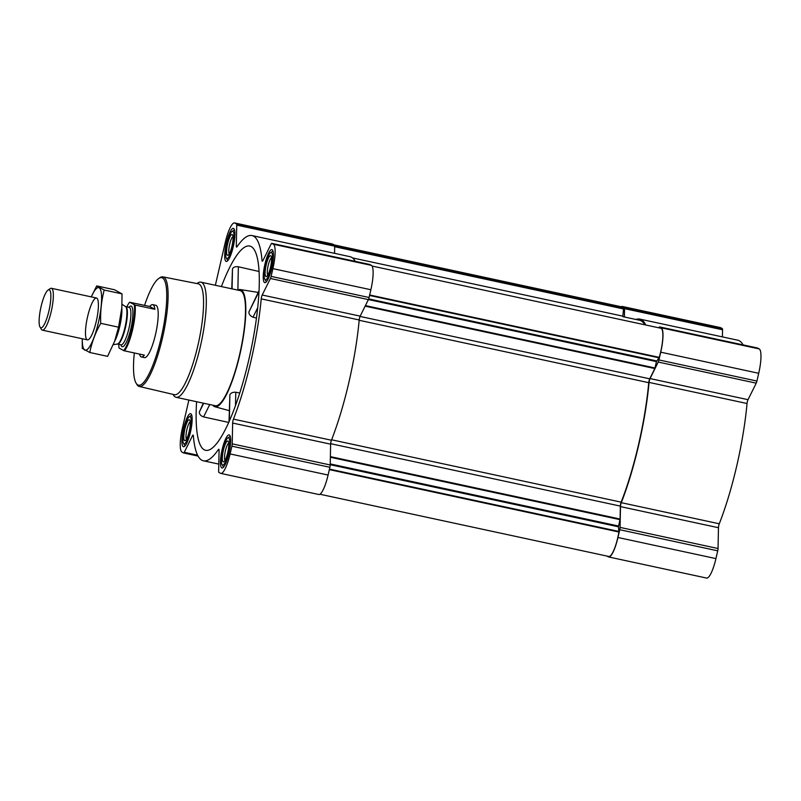 <?xml version="1.0" encoding="UTF-8"?>
<svg xmlns="http://www.w3.org/2000/svg" width="801" height="801" viewBox="0 0 801 801"><rect width="100%" height="100%" fill="white"/><g stroke="black" fill="none" stroke-linecap="round" stroke-linejoin="round"><path stroke-width="1.2" d="M722.402 336.901L722.552 329.762A3.214 0.711 -77.8 0 0 722.302 328.59L720.69 327.709A22.488 4.986 -77.8 0 0 720.379 327.589L622.397 306.483A22.488 4.986 -77.8 0 0 621.256 306.763M743.118 344.911A115.204 25.522 -77.8 0 0 737.771 340.205L639.789 319.098A115.204 25.522 -77.8 0 0 635.984 319.489M606.938 556.064L608.36 556.845A22.488 4.986 -77.8 0 0 608.67 556.965A22.488 4.986 -77.8 0 0 617.951 537.491L619.744 529.721A3.214 0.711 -77.8 0 0 620.064 527.408L620.495 506.612A3.214 0.711 -77.8 0 1 621.296 502.678A115.204 25.522 -77.8 0 0 649.06 382.407A3.214 0.711 -77.8 0 1 650.052 378.573L748.034 399.679L756.224 383.158A3.214 0.711 -77.8 0 0 756.925 381.056L758.717 373.286A22.488 4.986 -77.8 0 0 759.218 348.926L757.596 348.035A3.214 0.711 -77.8 0 0 757.556 348.014A3.214 0.711 -77.8 0 0 757.506 348.014M748.034 399.679A3.214 0.711 -77.8 0 0 747.043 403.514A115.204 25.522 -77.8 0 1 719.278 523.784A3.214 0.711 -77.8 0 0 718.467 527.719L718.046 548.515A3.214 0.711 -77.8 0 1 717.726 550.828L715.934 558.597A22.488 4.986 -77.8 0 1 706.652 578.072L608.67 556.965M196.595 401.712A104.5 23.149 -77.8 0 0 206.137 450.402A104.5 23.149 -77.8 0 0 249.802 355.414A104.5 23.149 -77.8 0 0 251.144 246.568A104.5 23.149 -77.8 0 0 250.142 246.137A104.5 23.149 -77.8 0 0 221.396 286.578M259.013 271.489L238.358 266.763C235.414 266.393 233.461 267.073 232.48 268.816L231.759 288.811M203.314 403.153L199.319 412.074C199.369 414.337 200.801 415.949 203.604 416.91L228.766 422.447M212.846 405.216A59.955 13.287 -77.8 0 0 214.908 406.748A59.955 13.287 -77.8 0 0 240.17 353.261A59.955 13.287 -77.8 0 0 241.151 289.872A59.955 13.287 -77.8 0 0 240.16 289.531A59.955 13.287 -77.8 0 0 237.647 290.082M239.789 393.001L235.774 392.24C232.821 392.079 230.858 392.911 229.887 394.743L229.016 421.897M259.003 290.773L248.901 312.02C248.921 314.332 250.292 316.045 253.026 317.176L256.45 318.047M183.239 446.668A16.921 3.745 102.2 0 1 183.489 428.875A16.921 3.745 102.2 0 1 190.598 413.676A16.921 3.745 102.2 0 1 190.698 431.008A16.921 3.745 102.2 0 1 183.469 446.748A16.921 3.745 102.2 0 1 183.239 446.668M221.767 467.884A16.921 3.745 102.2 0 1 222.017 450.092A16.921 3.745 102.2 0 1 229.126 434.893A16.921 3.745 102.2 0 1 229.226 452.225A16.921 3.745 102.2 0 1 221.997 467.974A16.921 3.745 102.2 0 1 221.767 467.884M264.54 282.573A16.921 3.745 102.2 0 1 264.801 264.791A16.921 3.745 102.2 0 1 271.899 249.592A16.921 3.745 102.2 0 1 272.01 266.913A16.921 3.745 102.2 0 1 264.781 282.663A16.921 3.745 102.2 0 1 264.54 282.573M226.022 261.356A16.921 3.745 102.2 0 1 226.272 243.574A16.921 3.745 102.2 0 1 233.381 228.375A16.921 3.745 102.2 0 1 233.481 245.697A16.921 3.745 102.2 0 1 226.252 261.446A16.921 3.745 102.2 0 1 226.022 261.356M188.876 400.049L182.488 427.714A22.488 4.986 -77.8 0 0 181.987 452.074L183.599 452.965A3.214 0.711 -77.8 0 0 183.649 452.986A3.214 0.711 -77.8 0 0 184.27 452.305L192.46 435.774L193.381 435.974M215.369 285.286L225.271 242.403A22.488 4.986 -77.8 0 1 234.553 222.928A22.488 4.986 -77.8 0 1 234.863 223.048L236.475 223.94A3.214 0.711 -77.8 0 1 236.726 225.101L236.295 245.907A3.214 0.711 -77.8 0 0 236.585 247.088A3.214 0.711 -77.8 0 0 237.006 246.778A115.204 25.522 -77.8 0 1 251.955 235.554A115.204 25.522 -77.8 0 1 262.007 260.545A3.214 0.711 -77.8 0 0 262.287 261.246A3.214 0.711 -77.8 0 0 262.918 260.565L271.108 244.045A3.214 0.711 -77.8 0 1 271.729 243.364A3.214 0.711 -77.8 0 1 271.779 243.374L273.391 244.265A22.488 4.986 -77.8 0 1 272.891 268.635L271.098 276.395A3.214 0.711 -77.8 0 1 270.398 278.498L262.207 295.028A3.214 0.711 -77.8 0 0 261.216 298.863A115.204 25.522 -77.8 0 1 233.451 419.123A3.214 0.711 -77.8 0 0 232.65 423.058L232.22 443.864A3.214 0.711 -77.8 0 1 231.9 446.177L230.107 453.937A22.488 4.986 -77.8 0 1 220.826 473.411A22.488 4.986 -77.8 0 1 220.515 473.291L218.903 472.41A3.214 0.711 -77.8 0 1 218.653 471.238L219.084 450.432A3.214 0.711 -77.8 0 0 218.793 449.251A3.214 0.711 -77.8 0 0 218.373 449.561A115.204 25.522 -77.8 0 1 203.424 460.795A115.204 25.522 -77.8 0 1 193.371 435.794A3.214 0.711 -77.8 0 0 193.091 435.093A3.214 0.711 -77.8 0 0 192.46 435.774M319.949 494.237L608.84 556.475A21.627 4.796 -77.8 0 0 618.913 532.014L618.442 526.798L620.084 519.038L620.344 506.102A3.214 0.711 -77.8 0 1 621.155 502.157A114.022 25.262 -77.8 0 0 648.74 382.668A3.214 0.711 -77.8 0 1 649.731 378.823L654.817 368.55L656.48 361.621L368.4 299.554M220.826 473.411L318.808 494.517A22.488 4.986 -77.8 0 0 328.09 475.043L329.882 467.283A3.214 0.711 -77.8 0 0 330.202 464.97L330.633 444.165A3.214 0.711 -77.8 0 1 331.434 440.23A115.204 25.522 -77.8 0 0 359.198 319.969A3.214 0.711 -77.8 0 1 360.19 316.135L368.38 299.604A3.214 0.711 -77.8 0 0 369.081 297.501L370.873 289.742A22.488 4.986 -77.8 0 0 371.374 265.371L369.762 264.48A3.214 0.711 -77.8 0 0 369.712 264.47A3.214 0.711 -77.8 0 0 369.661 264.47M355.274 261.356A115.204 25.522 -77.8 0 0 349.927 256.66L251.955 235.554M334.558 253.346L334.708 246.207A3.214 0.711 -77.8 0 0 334.458 245.046L332.846 244.155A22.488 4.986 -77.8 0 0 332.535 244.035L234.553 222.928M372.014 266.032L660.875 328.26A21.627 4.796 -77.8 0 1 659.233 357.366L656.48 361.621M644.775 324.785A114.022 25.262 -77.8 0 0 639.548 320.25L622.868 316.665M334.267 244.936L622.227 306.973A21.627 4.796 -77.8 0 1 623.518 308.495L622.838 316.645M650.052 378.573L658.242 362.052A3.214 0.711 -77.8 0 0 658.943 359.939L660.735 352.18A22.488 4.986 -77.8 0 0 661.236 327.819L659.623 326.928A3.214 0.711 -77.8 0 0 659.573 326.908A3.214 0.711 -77.8 0 0 658.953 327.589L658.833 327.819M645.756 325.006A115.204 25.522 -77.8 0 0 639.789 319.098M624.4 316.986L624.57 308.655A3.214 0.711 -77.8 0 0 624.319 307.484L622.707 306.593A22.488 4.986 -77.8 0 0 622.397 306.483M196.916 283.564L197.677 283.043A58.884 13.046 102.2 0 1 200.901 282.162L240.09 290.603A58.884 13.046 102.2 0 1 240.44 350.918A58.884 13.046 102.2 0 1 215.289 405.737L176.1 397.296A58.884 13.046 102.2 0 1 175.279 396.986A58.884 13.046 102.2 0 1 173.527 395.163L173.046 394.382M238.358 266.763L237.877 289.962M232.48 268.816L232.07 288.881M229.887 394.743L229.346 421.156M235.774 392.24L235.494 405.686M203.604 416.91L209.732 404.545M199.319 412.074L203.704 403.243M253.026 317.176L257.672 307.784M248.901 312.02L258.953 291.734M144.57 305.361A54.989 12.185 102.2 0 1 158.688 278.528A54.989 12.185 102.2 0 1 162.933 329.642A54.989 12.185 102.2 0 1 137.772 384.931A54.989 12.185 102.2 0 1 136.14 383.228A54.989 12.185 102.2 0 1 134.318 352.961M126.828 306.843A26.163 5.797 102.2 0 1 129.632 302.237L135.079 305.041L154.913 309.316A26.763 5.927 -77.8 0 0 152.691 304.64L155.754 305.291A26.763 5.927 102.2 0 1 155.915 332.705A26.763 5.927 102.2 0 1 144.48 357.626A26.763 5.927 102.2 0 1 144.11 357.486M158.688 278.528L159.88 277.717A56.06 12.415 102.2 0 1 162.903 276.866A56.06 12.415 102.2 0 1 163.284 334.297A56.06 12.415 102.2 0 1 139.284 386.472A56.06 12.415 102.2 0 1 138.553 386.192A56.06 12.415 102.2 0 1 136.881 384.46L136.14 383.228M162.903 276.866L198.308 283.834A56.711 12.566 102.2 0 1 198.698 341.927A56.711 12.566 102.2 0 1 174.428 394.703L139.284 386.472M200.901 282.162A58.884 13.046 102.2 0 1 201.251 342.478A58.884 13.046 102.2 0 1 176.1 397.296M226.693 258.443A13.917 3.084 102.2 0 1 226.282 258.012A13.917 3.084 102.2 0 1 226.803 244.265A13.917 3.084 102.2 0 1 231.99 231.509A13.917 3.084 102.2 0 1 233.061 244.445A13.917 3.084 102.2 0 1 226.693 258.443M227.414 255.319A10.703 2.373 102.2 0 1 227.854 242.873A10.703 2.373 102.2 0 1 232.54 234.833A10.703 2.373 102.2 0 1 232.14 245.406A10.703 2.373 102.2 0 1 228.145 255.219A10.703 2.373 102.2 0 1 227.414 255.319M227.844 260.585A16.06 3.554 102.2 0 1 227.774 260.465L226.282 258.012M231.99 231.509L234.363 229.887A16.06 3.554 102.2 0 1 234.473 229.817M183.91 443.744A13.917 3.084 102.2 0 1 183.499 443.313A13.917 3.084 102.2 0 1 184.02 429.566A13.917 3.084 102.2 0 1 189.206 416.82A13.917 3.084 102.2 0 1 190.278 429.757A13.917 3.084 102.2 0 1 183.91 443.744M184.631 440.62A10.703 2.373 102.2 0 1 185.071 428.175A10.703 2.373 102.2 0 1 189.757 420.135A10.703 2.373 102.2 0 1 189.356 430.718A10.703 2.373 102.2 0 1 185.371 440.52A10.703 2.373 102.2 0 1 184.631 440.62M185.071 445.887A16.06 3.554 102.2 0 1 184.991 445.777L183.499 443.313M189.206 416.82L191.579 415.198A16.06 3.554 102.2 0 1 191.699 415.118M222.438 464.97A13.917 3.084 102.2 0 1 222.017 464.54A13.917 3.084 102.2 0 1 222.548 450.783A13.917 3.084 102.2 0 1 227.734 438.037A13.917 3.084 102.2 0 1 228.806 450.973A13.917 3.084 102.2 0 1 222.438 464.97M223.159 461.847A10.703 2.373 102.2 0 1 223.599 449.401A10.703 2.373 102.2 0 1 228.285 441.351A10.703 2.373 102.2 0 1 227.884 451.934A10.703 2.373 102.2 0 1 223.89 461.736A10.703 2.373 102.2 0 1 223.159 461.847M223.589 467.103A16.06 3.554 102.2 0 1 223.519 466.993L222.017 464.54M227.734 438.037L230.107 436.415A16.06 3.554 102.2 0 1 230.217 436.345M265.221 279.659A13.917 3.084 102.2 0 1 264.801 279.229A13.917 3.084 102.2 0 1 265.331 265.481A13.917 3.084 102.2 0 1 270.508 252.726A13.917 3.084 102.2 0 1 271.589 265.672A13.917 3.084 102.2 0 1 265.221 279.659M265.942 276.535A10.703 2.373 102.2 0 1 266.383 264.09A10.703 2.373 102.2 0 1 271.068 256.05A10.703 2.373 102.2 0 1 270.658 266.633A10.703 2.373 102.2 0 1 266.673 276.435A10.703 2.373 102.2 0 1 265.942 276.535M266.373 281.802A16.06 3.554 102.2 0 1 266.302 281.692L264.801 279.229M270.508 252.726L272.891 251.114A16.06 3.554 102.2 0 1 273.001 251.033M229.276 253.817A8.971 1.982 102.2 0 1 229.537 244.846A8.971 1.982 102.2 0 1 232.991 236.565M267.794 275.043A8.971 1.982 102.2 0 1 268.055 266.072A8.971 1.982 102.2 0 1 271.509 257.782M225.011 460.345A8.971 1.982 102.2 0 1 225.271 451.374A8.971 1.982 102.2 0 1 228.736 443.093M186.493 439.128A8.971 1.982 102.2 0 1 186.753 430.157A8.971 1.982 102.2 0 1 190.207 421.867M134.238 304.77A26.163 5.797 102.2 0 1 131.935 329.321A26.163 5.797 102.2 0 1 123.654 350.578L119.059 348.045A26.163 5.797 102.2 0 1 118.748 344.31M135.079 305.041A26.763 5.927 102.2 0 1 132.636 329.511A26.763 5.927 102.2 0 1 124.505 350.848L123.654 350.578M152.691 304.64A26.763 5.927 -77.8 0 0 149.777 306.483L129.632 302.237M139.524 354.082A26.763 5.927 -77.8 0 0 141.046 356.825A26.763 5.927 -77.8 0 0 141.427 356.966A26.763 5.927 -77.8 0 0 144.34 355.123L124.505 350.848M149.777 306.483L154.913 309.316M40.631 327.719A19.444 4.305 102.2 0 1 40.05 327.118A19.444 4.305 102.2 0 1 40.781 307.904A19.444 4.305 102.2 0 1 48.02 290.102A19.444 4.305 102.2 0 1 49.522 308.175A19.444 4.305 102.2 0 1 40.631 327.719M48.02 290.102L50.213 288.61A21.417 4.746 102.2 0 1 51.384 288.29A21.417 4.746 102.2 0 1 51.514 310.217A21.417 4.746 102.2 0 1 42.363 330.152A21.417 4.746 102.2 0 1 42.063 330.042A21.417 4.746 102.2 0 1 41.432 329.381L40.05 327.118M121.832 307.714A21.417 4.746 102.2 0 1 114.563 341.446M91.304 296.891A32.01 7.089 102.2 0 1 101.607 297.451A32.01 7.089 102.2 0 1 91.905 342.478A32.01 7.089 102.2 0 1 82.283 338.753M87.619 316.545A21.417 4.746 102.2 0 1 97.392 298.773A21.417 4.746 102.2 0 1 96.581 319.929A21.417 4.746 102.2 0 1 88.611 339.544A21.417 4.746 102.2 0 1 87.619 316.545M82.253 338.743L82.283 348.375L89.782 352.5C91.765 342.417 95.409 332.695 100.736 323.334C100.225 311.879 101.377 300.786 104.2 290.042L96.701 285.917L91.284 296.881M89.782 352.5L107.594 356.345L114.643 341.246L118.558 327.178L100.736 323.334M96.701 285.917L114.523 289.752L122.022 293.877L121.822 307.854L118.558 327.178M104.2 290.042L122.022 293.877M121.872 307.043A32.01 7.089 102.2 0 1 121.812 308.005A32.01 7.089 102.2 0 1 114.663 341.186A32.01 7.089 102.2 0 1 114.583 341.386M654.817 368.55L365.136 306.152M649.731 378.823L360.05 316.425M183.699 452.986L198.077 456.079L183.649 452.986M184.27 452.305L197.597 455.178M218.373 449.561L219.043 449.711M230.107 453.937L328.09 475.043M231.9 446.177L329.882 467.283M232.22 443.864L330.202 464.97M232.65 423.058L330.633 444.165M233.451 419.123L331.434 440.23M261.216 298.863L359.198 319.969M262.207 295.028L360.19 316.135M270.398 278.498L368.38 299.604M271.098 276.395L369.081 297.501M272.891 268.635L370.873 289.742M273.391 244.265L371.374 265.371M271.779 243.374L369.762 264.48M262.007 260.545L262.828 260.725M236.295 245.907L237.436 246.147M236.726 225.101L334.708 246.207M236.475 223.94L334.458 245.046M234.863 223.048L332.846 244.155M620.084 519.038L330.372 456.62M620.344 506.102L330.653 443.694M618.913 532.014L329.341 469.626M618.943 531.463L329.461 469.106M618.442 526.798L330.202 464.7M618.522 526.027L330.222 463.919M619.994 519.649L330.362 457.261M621.155 502.157L331.614 439.789M648.74 382.668L359.168 320.29M655.008 367.989L365.406 305.602M656.73 360.941L368.67 298.893M659.033 357.817L369.551 295.459M659.233 357.366L369.661 294.978M622.788 316.145L352.51 257.922M623.528 308.946L334.698 246.718M623.518 308.495L334.708 246.287M617.951 537.491L715.934 558.597M619.744 529.721L717.726 550.828M620.064 527.408L718.046 548.515M620.495 506.612L718.467 527.719M621.296 502.678L719.278 523.784M649.06 382.407L747.043 403.514M658.242 362.052L756.224 383.158M658.943 359.939L756.925 381.056M660.735 352.18L758.717 373.286M661.236 327.819L759.218 348.926M659.623 326.928L757.596 348.035M624.57 308.655L722.552 329.762M624.319 307.484L722.302 328.59M622.707 306.593L720.69 327.709M128.951 307.294A20.766 4.606 102.2 0 1 131.805 324.035A20.766 4.606 102.2 0 1 121.982 346.603A20.766 4.606 102.2 0 1 120.871 344.77M117.387 344.05L117.577 344.05A19.164 4.245 102.2 0 0 125.757 326.217A19.164 4.245 102.2 0 0 125.647 306.583L125.477 306.513A19.264 4.265 102.2 0 1 125.256 326.107A19.264 4.265 102.2 0 1 117.387 344.05L113.311 344.65M125.647 306.583L129.151 307.344A19.164 4.245 102.2 0 1 129.261 326.968A19.164 4.245 102.2 0 1 121.081 344.81L117.577 344.05M214.908 406.748L229.246 410.653M240.16 289.531L258.182 292.415M203.424 460.795L218.803 464.099M271.729 243.364L369.712 264.47M659.573 326.908L757.556 348.014M141.427 356.966L144.48 357.626M42.363 330.152L87.439 339.864M51.384 288.29L96.45 297.992M125.477 306.513L122.022 304.3"/></g></svg>
